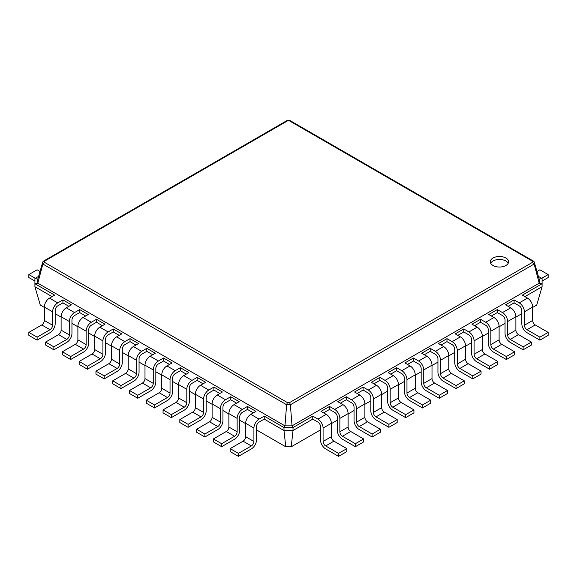 <?xml version="1.0" encoding="UTF-8"?>
<svg xmlns="http://www.w3.org/2000/svg" width="577" height="577" viewBox="0 0 577 577"><rect width="100%" height="100%" fill="white"/><g stroke="black" fill="none" stroke-linecap="round" stroke-linejoin="round"><path stroke-width="0.87" d="M514.078 299.91L514.078 302.889L519.242 305.868A3.65 2.106 60 0 1 521.824 310.339L521.824 323.747A7.299 4.212 -120 0 0 526.989 332.691L539.892 340.142L539.892 337.163L526.989 329.712A3.65 2.106 60 0 1 524.406 325.24L524.406 311.832A7.299 4.212 -120 0 0 519.242 302.889L514.078 299.91L505.56 304.829L510.724 307.808L502.466 312.575L497.302 309.597L488.784 314.508L493.948 317.494L485.69 322.262L480.526 319.283L472.008 324.195L477.172 327.181L468.913 331.948L463.749 328.969L455.231 333.881L460.396 336.867L452.137 341.634L446.973 338.649L438.455 343.567L443.619 346.546L435.361 351.321L430.197 348.335L421.679 353.254L426.843 356.233L418.585 361.007L413.421 358.021L404.903 362.94L410.067 365.919L401.808 370.686L396.644 367.708L388.126 372.627L393.29 375.605L385.032 380.373L379.868 377.394L371.35 382.313L376.514 385.292L368.256 390.059L363.092 387.08L354.574 391.999L359.738 394.978L351.48 399.746L346.315 396.767L337.797 401.686L342.962 404.665L334.703 409.432L329.539 406.453L321.021 411.372L326.185 414.351L317.927 419.118L312.763 416.14L293.015 427.535L283.985 427.535L264.237 416.14L264.237 419.118L259.073 422.097A3.65 2.106 120 0 0 256.498 426.569L256.498 439.984A7.299 4.212 -60 0 1 251.334 448.92L238.431 456.371L238.431 453.392L251.334 445.942A3.65 2.106 120 0 0 253.916 441.47L253.916 428.062A7.299 4.212 -60 0 1 259.073 419.118L264.237 416.14M539.892 340.142L548.15 335.374L548.15 332.395L535.247 324.945A3.65 2.106 60 0 1 532.665 320.473L532.665 307.058A7.299 4.212 -120 0 0 527.501 298.121L522.336 295.143L542.084 283.74L539.178 283.184L292.049 425.862L290.375 404.751L286.625 404.751L42.842 264.021L42.849 261.843L43.34 261.23L44.631 261.107L287.368 120.961L289.632 120.961L532.369 261.107L532.369 262.42L289.632 402.558L287.368 402.558L44.631 262.42L44.631 261.107M524.919 296.628L542.084 286.719L536.733 305.06L532.665 307.411M521.824 313.672L515.888 317.098M505.048 323.358L499.112 326.784M488.272 333.044L482.336 336.47M471.496 342.731L465.56 346.157M454.719 352.417L448.783 355.843M437.943 362.104L432.007 365.529M421.167 371.79L415.231 375.216M404.39 381.476L398.455 384.902M387.614 391.163L381.671 394.589M370.838 400.849L364.895 404.275M354.054 410.528L348.119 413.961M337.278 420.215L331.342 423.648M320.502 429.901L291.234 446.8L293.015 430.521L283.985 430.521L264.237 419.118M312.763 416.14L312.763 419.118L293.015 430.521L293.015 427.535L292.049 425.862L284.951 425.862L286.625 404.751L287.368 402.558M329.539 406.453L329.539 409.432L323.603 412.858M346.315 396.767L346.315 399.746L340.38 403.172M363.092 387.08L363.092 390.059L357.156 393.492M379.868 377.394L379.868 380.373L373.932 383.806M396.644 367.708L396.644 370.686L390.708 374.12M413.421 358.021L413.421 361.007L407.485 364.433M443.619 346.546A7.299 4.212 -120 0 1 448.783 355.49L448.783 368.905A3.65 2.106 60 0 0 451.365 373.369L464.269 380.82L464.269 383.806L456.01 388.573L443.1 381.123A7.299 4.212 -120 0 1 437.943 372.179L437.943 358.771A3.65 2.106 60 0 0 435.361 354.3L430.197 351.321L424.261 354.747M460.396 336.867A7.299 4.212 -120 0 1 465.56 345.803L465.56 359.219A3.65 2.106 60 0 0 468.142 363.683L481.045 371.134L481.045 374.12L472.787 378.887L459.876 371.437A7.299 4.212 -120 0 1 454.719 362.493L454.719 349.085A3.65 2.106 60 0 0 452.137 344.613L446.973 341.634L441.037 345.06M477.172 327.181A7.299 4.212 -120 0 1 482.336 336.117L482.336 349.532A3.65 2.106 60 0 0 484.918 354.004L497.821 361.454L497.821 364.433L489.563 369.201L476.652 361.75A7.299 4.212 -120 0 1 471.496 352.807L471.496 339.399A3.65 2.106 60 0 0 468.913 334.927L463.749 331.948L457.813 335.374M493.948 317.494A7.299 4.212 -120 0 1 499.112 326.431L499.112 339.846A3.65 2.106 60 0 0 501.694 344.318L514.597 351.768L514.597 354.747L506.339 359.514L493.436 352.064A7.299 4.212 -120 0 1 488.272 343.12L488.272 329.712A3.65 2.106 60 0 0 485.69 325.24L480.526 322.262L474.59 325.688M510.724 307.808A7.299 4.212 -120 0 1 515.888 316.744L515.888 330.159A3.65 2.106 60 0 0 518.471 334.631L531.374 342.082L531.374 345.06L523.115 349.828L510.212 342.377A7.299 4.212 -120 0 1 505.048 333.434L505.048 320.026A3.65 2.106 60 0 0 502.466 315.554L497.302 312.575L491.366 316.001M514.078 302.889L508.142 306.315M542.084 286.719L542.084 278.525L539.178 279.08L539.178 283.184L534.158 264.021L290.375 404.773L289.632 402.558M548.15 332.395L539.892 337.163M291.234 446.8L285.766 446.8L256.498 429.901M245.658 423.648L239.722 420.215M228.881 413.961L222.946 410.528M212.105 404.275L206.162 400.849M195.329 394.589L189.386 391.163M178.545 384.902L172.61 381.476M161.769 375.216L155.833 371.79M144.993 365.529L139.057 362.104M128.217 355.843L122.281 352.417M111.44 346.157L105.504 342.731M94.664 336.47L88.728 333.044M77.888 326.784L71.952 323.358M61.112 317.098L55.176 313.672M44.335 307.411L40.267 305.06L34.916 286.719L34.916 278.525L38.601 276.397M285.766 446.8L283.985 430.521L283.985 427.535L284.951 425.862L37.822 283.184L42.849 264.006L44.631 262.42M312.763 419.118L317.927 422.097A3.65 2.106 60 0 1 320.502 426.569L320.502 439.984A7.299 4.212 -120 0 0 325.666 448.92L338.569 456.371L338.569 453.392L325.666 445.942A3.65 2.106 60 0 1 323.084 441.47L323.084 428.062A7.299 4.212 -120 0 0 317.927 419.118M329.539 409.432L334.703 412.411A3.65 2.106 60 0 1 337.278 416.882L337.278 430.298A7.299 4.212 -120 0 0 342.442 439.234L355.345 446.685L355.345 443.706L342.442 436.255A3.65 2.106 60 0 1 339.86 431.784L339.86 418.375A7.299 4.212 -120 0 0 334.703 409.432M497.302 312.575L497.302 309.597M346.315 399.746L351.48 402.724A3.65 2.106 60 0 1 354.054 407.196L354.054 420.611A7.299 4.212 -120 0 0 359.219 429.548L372.122 436.998L372.122 434.019L359.219 426.569A3.65 2.106 60 0 1 356.636 422.097L356.636 408.689A7.299 4.212 -120 0 0 351.48 399.746M480.526 322.262L480.526 319.283M363.092 390.059L368.256 393.045A3.65 2.106 60 0 1 370.838 397.51L370.838 410.925A7.299 4.212 -120 0 0 375.995 419.861L388.898 427.312L388.898 424.333L375.995 416.882A3.65 2.106 60 0 1 373.413 412.411L373.413 399.003A7.299 4.212 -120 0 0 368.256 390.059M463.749 331.948L463.749 328.969M379.868 380.373L385.032 383.359A3.65 2.106 60 0 1 387.614 387.823L387.614 401.239A7.299 4.212 -120 0 0 392.771 410.182L405.681 417.633L405.681 414.647L392.771 407.196A3.65 2.106 60 0 1 390.189 402.724L390.189 389.316A7.299 4.212 -120 0 0 385.032 380.373M446.973 341.634L446.973 338.649M396.644 370.686L401.808 373.672A3.65 2.106 60 0 1 404.39 378.137L404.39 391.552A7.299 4.212 -120 0 0 409.547 400.496L422.458 407.946L422.458 404.96L409.547 397.51A3.65 2.106 60 0 1 406.965 393.045L406.965 379.63A7.299 4.212 -120 0 0 401.808 370.686M430.197 351.321L430.197 348.335M413.421 361.007L418.585 363.986A3.65 2.106 60 0 1 421.167 368.458L421.167 381.866A7.299 4.212 -120 0 0 426.324 390.809L439.234 398.26L439.234 395.274L426.324 387.823A3.65 2.106 60 0 1 423.742 383.359L423.742 369.944A7.299 4.212 -120 0 0 418.585 361.007M52.081 296.628L34.916 286.719M68.858 306.315L62.922 302.889L57.758 305.868A3.65 2.106 120 0 0 55.176 310.339L55.176 323.747A7.299 4.212 -60 0 1 50.011 332.691L37.108 340.142L37.108 337.163L50.011 329.712A3.65 2.106 120 0 0 52.594 325.24L52.594 311.832A7.299 4.212 -60 0 1 57.758 302.889L62.922 299.91L62.922 302.889M85.634 316.001L79.698 312.575L74.534 315.554A3.65 2.106 120 0 0 71.952 320.026L71.952 333.434A7.299 4.212 -60 0 1 66.788 342.377L53.885 349.828L53.885 346.849L66.788 339.399A3.65 2.106 120 0 0 69.37 334.927L69.37 321.519A7.299 4.212 -60 0 1 74.534 312.575L79.698 309.597L79.698 312.575M102.41 325.688L96.474 322.262L91.31 325.24A3.65 2.106 120 0 0 88.728 329.712L88.728 343.12A7.299 4.212 -60 0 1 83.564 352.064L70.661 359.514L70.661 356.536L83.564 349.085A3.65 2.106 120 0 0 86.146 344.613L86.146 331.198A7.299 4.212 -60 0 1 91.31 322.262L96.474 319.283L96.474 322.262M119.187 335.374L113.251 331.948L108.087 334.927A3.65 2.106 120 0 0 105.504 339.399L105.504 352.807A7.299 4.212 -60 0 1 100.348 361.75L87.437 369.201L87.437 366.222L100.348 358.771A3.65 2.106 120 0 0 102.922 354.3L102.922 340.884A7.299 4.212 -60 0 1 108.087 331.948L113.251 328.969L113.251 331.948M135.963 345.06L130.027 341.634L124.863 344.613A3.65 2.106 120 0 0 122.281 349.085L122.281 362.493A7.299 4.212 -60 0 1 117.124 371.437L104.213 378.887L104.213 375.908L117.124 368.458A3.65 2.106 120 0 0 119.699 363.986L119.699 350.571A7.299 4.212 -60 0 1 124.863 341.634L130.027 338.649L130.027 341.634M152.739 354.747L146.803 351.321L141.639 354.3A3.65 2.106 120 0 0 139.057 358.771L139.057 372.179A7.299 4.212 -60 0 1 133.9 381.123L120.99 388.573L120.99 385.595L133.9 378.144A3.65 2.106 120 0 0 136.475 373.672L136.475 360.257A7.299 4.212 -60 0 1 141.639 351.321L146.803 348.335L146.803 351.321M169.515 364.433L163.579 361.007L163.579 358.021L172.097 362.94L166.933 365.919A7.299 4.212 -60 0 0 161.769 374.862L161.769 388.271A3.65 2.106 120 0 1 159.194 392.742L146.284 400.193L146.284 403.172L154.542 407.946L154.542 404.96L167.453 397.51A3.65 2.106 120 0 0 170.035 393.045L170.035 379.63A7.299 4.212 -60 0 1 175.192 370.686L180.356 367.708L180.356 370.686L175.192 373.672A3.65 2.106 120 0 0 172.61 378.137L172.61 391.552A7.299 4.212 -60 0 1 167.453 400.496L154.542 407.946M186.292 374.12L180.356 370.686M203.068 383.806L197.132 380.373L197.132 377.394L205.65 382.313L200.486 385.292A7.299 4.212 -60 0 0 195.329 394.235L195.329 407.643A3.65 2.106 120 0 1 192.747 412.115L179.836 419.566L179.836 422.544L188.102 427.312L188.102 424.333L201.005 416.882A3.65 2.106 120 0 0 203.587 412.411L203.587 399.003A7.299 4.212 -60 0 1 208.744 390.059L213.908 387.08L213.908 390.059L208.744 393.045A3.65 2.106 120 0 0 206.162 397.51L206.162 410.925A7.299 4.212 -60 0 1 201.005 419.861L188.102 427.312M219.844 393.492L213.908 390.059M236.62 403.172L230.685 399.746L230.685 396.767L239.203 401.686L234.038 404.665A7.299 4.212 -60 0 0 228.881 413.608L228.881 427.016A3.65 2.106 120 0 1 226.299 431.488L213.389 438.938L213.389 441.917L221.655 446.685L221.655 443.706L234.558 436.255A3.65 2.106 120 0 0 237.14 431.784L237.14 418.375A7.299 4.212 -60 0 1 242.297 409.432L247.461 406.453L247.461 409.432L242.297 412.411A3.65 2.106 120 0 0 239.722 416.882L239.722 430.298A7.299 4.212 -60 0 1 234.558 439.234L221.655 446.685M253.397 412.858L247.461 409.432M338.569 456.371L346.827 451.603L346.827 448.625L333.924 441.174A3.65 2.106 60 0 1 331.342 436.702L331.342 423.294A7.299 4.212 -120 0 0 326.185 414.351M523.115 349.828L523.115 346.849L510.212 339.399A3.65 2.106 60 0 1 507.63 334.927L507.63 321.519A7.299 4.212 -120 0 0 502.466 312.575M355.345 446.685L363.611 441.917L363.611 438.938L350.701 431.488A3.65 2.106 60 0 1 348.119 427.016L348.119 413.608A7.299 4.212 -120 0 0 342.962 404.665M506.339 359.514L506.339 356.536L493.436 349.085A3.65 2.106 60 0 1 490.854 344.613L490.854 331.198A7.299 4.212 -120 0 0 485.69 322.262M372.122 436.998L380.387 432.231L380.387 429.252L367.477 421.801A3.65 2.106 60 0 1 364.895 417.33L364.895 403.922A7.299 4.212 -120 0 0 359.738 394.978M489.563 369.201L489.563 366.222L476.652 358.771A3.65 2.106 60 0 1 474.078 354.3L474.078 340.884A7.299 4.212 -120 0 0 468.913 331.948M388.898 427.312L397.164 422.544L397.164 419.566L384.253 412.115A3.65 2.106 60 0 1 381.671 407.643L381.671 394.235A7.299 4.212 -120 0 0 376.514 385.292M472.787 378.887L472.787 375.908L459.876 368.458A3.65 2.106 60 0 1 457.301 363.986L457.301 350.571A7.299 4.212 -120 0 0 452.137 341.634M405.681 417.633L413.94 412.858L413.94 409.879L401.029 402.429A3.65 2.106 60 0 1 398.455 397.957L398.455 384.549A7.299 4.212 -120 0 0 393.29 375.605M456.01 388.573L456.01 385.595L443.1 378.144A3.65 2.106 60 0 1 440.525 373.672L440.525 360.257A7.299 4.212 -120 0 0 435.361 351.321M422.458 407.946L430.716 403.172L430.716 400.193L417.806 392.742A3.65 2.106 60 0 1 415.231 388.271L415.231 374.862A7.299 4.212 -120 0 0 410.067 365.919M439.234 398.26L447.492 393.492L447.492 390.506L434.582 383.056A3.65 2.106 60 0 1 432.007 378.591L432.007 365.176A7.299 4.212 -120 0 0 426.843 356.233M538.399 276.397L542.084 278.525M539.178 279.08L534.158 261.857L534.151 264.006L532.369 262.42M531.374 342.082L523.115 346.849M37.108 340.142L28.85 335.374L28.85 332.395L41.753 324.945A3.65 2.106 120 0 0 44.335 320.473L44.335 307.058A7.299 4.212 -60 0 1 49.499 298.121L54.664 295.143L34.916 283.74L37.822 283.184L37.822 279.08L42.849 261.843M238.431 456.371L230.173 451.603L230.173 448.625L243.076 441.174A3.65 2.106 120 0 0 245.658 436.702L245.658 423.294A7.299 4.212 -60 0 1 250.815 414.351L255.979 411.372L247.461 406.453M53.885 349.828L45.626 345.06L45.626 342.082L58.529 334.631A3.65 2.106 120 0 0 61.112 330.159L61.112 316.744A7.299 4.212 -60 0 1 66.276 307.808L71.44 304.829L62.922 299.91M70.661 359.514L62.403 354.747L62.403 351.768L75.306 344.318A3.65 2.106 120 0 0 77.888 339.846L77.888 326.431A7.299 4.212 -60 0 1 83.052 317.494L88.216 314.508L79.698 309.597M230.685 399.746L225.52 402.724A3.65 2.106 120 0 0 222.946 407.196L222.946 420.611A7.299 4.212 -60 0 1 217.781 429.548L204.878 436.998L204.878 434.019L217.781 426.569A3.65 2.106 120 0 0 220.364 422.097L220.364 408.689A7.299 4.212 -60 0 1 225.52 399.746L230.685 396.767M204.878 436.998L196.613 432.231L196.613 429.252L209.523 421.801A3.65 2.106 120 0 0 212.105 417.33L212.105 403.922A7.299 4.212 -60 0 1 217.262 394.978L222.426 391.999L213.908 387.08M87.437 369.201L79.179 364.433L79.179 361.454L92.082 354.004A3.65 2.106 120 0 0 94.664 349.532L94.664 336.117A7.299 4.212 -60 0 1 99.828 327.181L104.992 324.195L96.474 319.283M104.213 378.887L95.955 374.12L95.955 371.134L108.858 363.683A3.65 2.106 120 0 0 111.44 359.219L111.44 345.803A7.299 4.212 -60 0 1 116.604 336.867L121.769 333.881L113.251 328.969M197.132 380.373L191.968 383.359A3.65 2.106 120 0 0 189.386 387.823L189.386 401.239A7.299 4.212 -60 0 1 184.229 410.182L171.319 417.633L171.319 414.647L184.229 407.196A3.65 2.106 120 0 0 186.811 402.724L186.811 389.316A7.299 4.212 -60 0 1 191.968 380.373L197.132 377.394M171.319 417.633L163.06 412.858L163.06 409.879L175.971 402.429A3.65 2.106 120 0 0 178.545 397.957L178.545 384.549A7.299 4.212 -60 0 1 183.71 375.605L188.874 372.627L180.356 367.708M120.99 388.573L112.731 383.806L112.731 380.82L125.635 373.369A3.65 2.106 120 0 0 128.217 368.905L128.217 355.49A7.299 4.212 -60 0 1 133.381 346.546L138.545 343.567L130.027 338.649M163.579 361.007L158.415 363.986A3.65 2.106 120 0 0 155.833 368.458L155.833 381.866A7.299 4.212 -60 0 1 150.676 390.809L137.766 398.26L129.508 393.492L129.508 390.506L142.418 383.056A3.65 2.106 120 0 0 144.993 378.591L144.993 365.176A7.299 4.212 -60 0 1 150.157 356.233L155.321 353.254L146.803 348.335M346.827 448.625L338.569 453.392M363.611 438.938L355.345 443.706M514.597 351.768L506.339 356.536M380.387 429.252L372.122 434.019M497.821 361.454L489.563 366.222M397.164 419.566L388.898 424.333M481.045 371.134L472.787 375.908M413.94 409.879L405.681 414.647M464.269 380.82L456.01 385.595M430.716 400.193L422.458 404.96M447.492 390.506L439.234 395.274M542.084 281.057L548.15 277.559L548.15 274.58L541.695 278.302M534.151 261.843L533.66 261.23L532.369 261.107M493.01 258.034A9.124 5.265 0 0 0 490.342 261.763A9.124 5.265 0 0 0 499.466 267.028A9.124 5.265 0 0 0 508.589 261.763A9.124 5.265 0 0 0 502.956 256.895A9.124 5.265 0 0 0 493.01 258.034M137.766 398.26L137.766 395.274L150.676 387.823A3.65 2.106 120 0 0 153.258 383.359L153.258 369.944A7.299 4.212 -60 0 1 158.415 361.007L163.579 358.021M34.916 278.525L37.822 279.08M34.916 281.057L28.85 277.559L28.85 274.58L35.305 278.302M28.85 274.58L37.108 269.805L40.029 271.493M548.15 274.58L539.892 269.805L536.971 271.493M290.375 121.098L289.632 120.961L290.375 121.098M286.625 121.098L287.368 120.961L286.625 121.098M508.214 263.249A9.124 5.265 0 0 0 493.01 261.013A9.124 5.265 0 0 0 490.71 263.249M238.431 453.392L230.173 448.625M37.108 337.163L28.85 332.395M221.655 443.706L213.389 438.938M53.885 346.849L45.626 342.082M204.878 434.019L196.613 429.252M70.661 356.536L62.403 351.768M188.102 424.333L179.836 419.566M87.437 366.222L79.179 361.454M171.319 414.647L163.06 409.879M104.213 375.908L95.955 371.134M154.542 404.96L146.284 400.193M120.99 385.595L112.731 380.82M137.766 395.274L129.508 390.506M527.501 298.121L519.242 302.889M532.665 307.058L524.406 311.832M532.665 320.473L524.406 325.24M535.247 324.945L526.989 329.712M515.888 316.744L507.63 321.519M515.888 330.159L507.63 334.927M518.471 334.631L510.212 339.399M331.342 423.294L323.084 428.062M331.342 436.702L323.084 441.47M333.924 441.174L325.666 445.942M348.119 413.608L339.86 418.375M348.119 427.016L339.86 431.784M350.701 431.488L342.442 436.255M499.112 326.431L490.854 331.198M499.112 339.846L490.854 344.613M501.694 344.318L493.436 349.085M364.895 403.922L356.636 408.689M364.895 417.33L356.636 422.097M367.477 421.801L359.219 426.569M482.336 336.117L474.078 340.884M482.336 349.532L474.078 354.3M484.918 354.004L476.652 358.771M381.671 394.235L373.413 399.003M381.671 407.643L373.413 412.411M384.253 412.115L375.995 416.882M465.56 345.803L457.301 350.571M465.56 359.219L457.301 363.986M468.142 363.683L459.876 368.458M398.455 384.549L390.189 389.316M398.455 397.957L390.189 402.724M401.029 402.429L392.771 407.196M448.783 355.49L440.525 360.257M448.783 368.905L440.525 373.672M451.365 373.369L443.1 378.144M415.231 374.862L406.965 379.63M415.231 388.271L406.965 393.045M417.806 392.742L409.547 397.51M432.007 365.176L423.742 369.944M432.007 378.591L423.742 383.359M434.582 383.056L426.324 387.823M57.758 302.889L49.499 298.121M259.073 419.118L250.815 414.351M74.534 312.575L66.276 307.808M242.297 409.432L234.038 404.665M91.31 322.262L83.052 317.494M225.52 399.746L217.262 394.978M108.087 331.948L99.828 327.181M208.744 390.059L200.486 385.292M124.863 341.634L116.604 336.867M191.968 380.373L183.71 375.605M141.639 351.321L133.381 346.546M175.192 370.686L166.933 365.919M158.415 361.007L150.157 356.233M253.916 428.062L245.658 423.294M253.916 441.47L245.658 436.702M251.334 445.942L243.076 441.174M52.594 311.832L44.335 307.058M52.594 325.24L44.335 320.473M50.011 329.712L41.753 324.945M237.14 418.375L228.881 413.608M237.14 431.784L228.881 427.016M234.558 436.255L226.299 431.488M69.37 321.519L61.112 316.744M69.37 334.927L61.112 330.159M66.788 339.399L58.529 334.631M220.364 408.689L212.105 403.922M220.364 422.097L212.105 417.33M217.781 426.569L209.523 421.801M86.146 331.198L77.888 326.431M86.146 344.613L77.888 339.846M83.564 349.085L75.306 344.318M203.587 399.003L195.329 394.235M203.587 412.411L195.329 407.643M201.005 416.882L192.747 412.115M102.922 340.884L94.664 336.117M102.922 354.3L94.664 349.532M100.348 358.771L92.082 354.004M186.811 389.316L178.545 384.549M186.811 402.724L178.545 397.957M184.229 407.196L175.971 402.429M119.699 350.571L111.44 345.803M119.699 363.986L111.44 359.219M117.124 368.458L108.858 363.683M170.035 379.63L161.769 374.862M170.035 393.045L161.769 388.271M167.453 397.51L159.194 392.742M136.475 360.257L128.217 355.49M136.475 373.672L128.217 368.905M133.9 378.144L125.635 373.369M153.258 369.944L144.993 365.176M153.258 383.359L144.993 378.591M150.676 387.823L142.418 383.056M290.173 120.651L533.66 261.23M286.928 120.629L290.072 120.629M43.34 261.23L286.827 120.651"/></g></svg>
